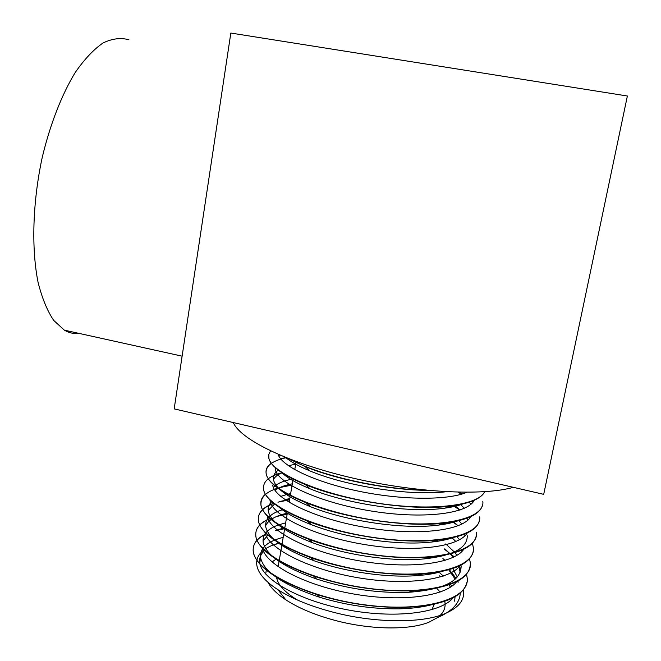 <?xml version="1.0" encoding="UTF-8"?>
<svg xmlns="http://www.w3.org/2000/svg" width="661" height="661" viewBox="0 0 661 661"><rect width="100%" height="100%" fill="white"/><g stroke="black" fill="none" stroke-linecap="round" stroke-linejoin="round"><path stroke-width="0.99" d="M279.347 543.045C251.221 550.299 247.536 570.319 277.984 589.728C292.402 598.907 311.149 606.501 334.235 612.483C375.357 623.108 421.437 623.414 444.473 613.829C458.858 607.765 465.162 599.767 463.386 589.819M437.78 617.448L428.956 622.208C409.299 630.33 370.218 629.834 335.036 620.398C315.008 615.011 298.582 608.145 285.767 599.791C276.901 593.892 270.952 588.026 267.903 582.184M265.689 574.062L266.325 569.889M272.01 561.974L276.009 559.223M437.004 588.521L440.102 592.099M444.688 601.155C445.919 606.401 444.44 611.128 440.234 615.35M460.254 593.049C459.825 603.047 452.298 611.194 437.673 617.498L443.2 614.928M454.603 601.196L455.065 596.767M450.529 587.092L448.794 584.778M440.771 576.879L439.491 575.855M449.141 569.493L456.049 578.309M457.586 581.193L458.106 582.358M284.337 528.527L276.893 530.089M266.606 533.625C256.716 538.137 252.295 544.234 253.337 551.927C255.518 571.079 305.911 597.065 364.641 604.815C423.395 612.797 469.203 599.477 467.31 578.392L467.31 578.425M287.163 514.068L277.884 515.952M270.2 518.447C259.575 522.768 254.807 528.792 255.898 536.517C258.211 555.033 308.836 580.432 367.714 588.24C426.634 596.255 472.392 583.58 470.392 563.122L469.459 558.578M289.634 499.6L285.833 500.212M284.519 500.46L279.049 501.699M273.976 503.236C262.483 507.326 257.311 513.258 258.459 521.025C260.921 538.897 311.752 563.701 370.813 571.575C429.873 579.623 475.614 567.609 473.474 547.779M456.611 524.413L452.785 521.686M292.112 485.075L284.8 486.273L274.307 489.239M265.474 494.155C261.69 497.369 260.227 501.137 261.062 505.467C263.615 522.677 314.719 546.903 373.919 554.81C433.12 562.916 478.878 551.555 476.556 532.361M459.99 510.011L453.339 505.508M282.23 472.689C268.548 476.217 262.359 481.935 263.673 489.834C266.333 506.376 317.701 530.006 377.043 537.963C436.409 546.118 482.133 535.41 479.671 516.869L479.671 516.894M461.485 494.188L458.486 492.205M285.767 457.602L280.735 458.916M271.382 463.171C267.019 466.187 265.317 469.831 266.276 474.119C269.093 489.999 320.676 513.01 380.182 521.033C439.722 529.221 485.389 519.191 482.811 501.311M270.539 450.885L268.796 454.404L268.903 458.329C271.878 472.541 316.801 493.18 372.432 502.36C428.039 511.672 477.655 506.318 484.687 491.718M290.129 459.255C317.263 474.672 378.332 489.28 425.263 490.123M279.322 543.028L273.514 545.094M264.772 550.34C260.74 553.926 259.062 558.115 259.748 562.899C261.797 579.069 298.508 600.411 346.331 609.616C394.113 618.952 440.87 613.301 453.066 597.825M455.181 579.119L448.604 569.642M284.032 527.891L277.157 529.99M267.986 534.889L263.02 541.029M262.334 547.564C264.45 563.312 301.92 584.324 350.264 593.388C398.6 602.568 445.266 596.941 456.652 581.68M460.122 572.343L458.932 565.932M453.578 557.173L444.803 548.812M287.32 513.143C275.662 515.737 268.424 519.934 265.615 525.751M264.912 532.155C267.151 547.473 305.308 568.138 354.197 577.061C403.045 586.092 449.654 580.54 460.188 565.51M462.105 551.257L461.618 550.059M455.85 541.533L452 537.715M289.815 498.518L285.031 499.666M274.745 503.831L268.209 510.441M267.498 516.671C269.862 531.535 308.737 551.861 358.163 560.644C407.531 569.551 454.033 564.056 463.716 549.299M465.005 535.716L464.27 534.113M458.032 525.809L453.38 521.579M292.327 483.819L291.46 483.984C284.296 485.438 278.802 487.545 274.993 490.305M269.919 499.675L270.126 501.121C272.555 515.522 312.24 535.501 362.195 544.143C412.134 552.927 458.453 547.498 467.253 533.006M467.889 520.083L466.848 518.075M460.097 509.978L454.504 505.335M294.847 469.062L293.988 469.211M282.14 472.623C277.843 474.499 274.959 476.788 273.472 479.489M272.745 485.488C275.282 499.427 315.793 519.05 366.31 527.569C416.818 536.211 462.931 530.874 470.781 516.654M470.748 504.376L469.327 501.955M462.022 494.031L459.825 492.23M285.23 457.321L281.065 459.312M275.125 467.236L275.373 469.773C278.041 483.241 319.346 502.492 370.433 510.895C421.478 519.414 467.418 514.2 474.251 500.261M278.124 454.338C281.338 465.716 313.322 481.555 356.89 490.826C400.409 500.146 447.266 500.691 466.939 492.296M284.668 528.66L275.455 530.667M266.73 533.741C256.749 538.269 252.271 544.391 253.287 552.133C256.782 567.32 278.116 581.506 317.28 594.71C346.281 603.493 375.217 607.732 404.094 607.418C442.63 605.707 463.625 597.172 467.087 581.82M467.286 578.598L466.559 574.161M454.256 556.843L444.679 549.423M287.13 514.258L276.62 516.481M270.357 518.579C259.591 522.892 254.758 528.94 255.857 536.724C259.013 550.373 278.314 563.519 313.777 576.169C347.265 586.943 380.62 591.802 413.836 590.76C451.339 588.05 470.178 578.904 470.343 563.329M453.752 539.351L451.678 537.79M289.601 499.799L277.942 502.178M274.141 503.368C262.5 507.458 257.269 513.415 258.443 521.24C261.318 533.51 278.777 545.639 310.835 557.636C344.232 569.6 389.577 576.384 422.577 573.955C453.496 571.269 470.376 563.75 473.202 551.398M473.416 547.986L472.384 543.061M466.674 533.832L466.203 533.295M457.759 525.528L452.529 521.736M292.079 485.273C270.209 488.248 259.856 495.048 261.029 505.673C263.714 516.753 279.628 527.949 308.77 539.277C344.331 552.646 395.666 560.354 430.642 557.049C461.552 553.678 476.845 545.523 476.523 532.568M459.775 510.085L453.272 505.69M282.445 472.83L280.727 473.284M263.491 486.166L263.623 490.041C266.16 500.063 280.735 510.391 307.34 521.025C344.604 535.608 401.83 544.193 438.243 540.054C466.319 536.558 480.117 528.899 479.646 517.084M461.262 494.254L458.131 492.197M285.957 457.759C271.44 460.973 264.871 466.501 266.251 474.325C268.63 483.348 281.9 492.817 306.06 502.732C344.695 518.431 408.002 527.949 445.531 522.983C467.757 520 480.068 514.076 482.464 505.219M268.746 454.636L268.887 458.544C271.15 466.683 283.305 475.366 305.349 484.579C345.05 501.154 414.24 511.573 452.413 505.847C470.368 503.252 481.158 498.534 484.777 491.71M288.659 458.684L304.944 466.468C336.176 479.572 388.404 490.057 428.262 490.404M446.266 491.734C409.564 496.279 345.273 485.984 309.835 470.872C299.036 466.385 290.964 461.915 285.618 457.478M464.005 503.475C458.998 505.525 452.661 507.078 444.985 508.127C409.622 513.473 346.455 503.988 309.992 488.76C296.136 483.067 286.42 477.399 280.842 471.747M278.983 456.346L280.305 455.28M472.549 500.98L472.945 502.17M459.205 520.356C453.661 522.504 446.737 524.09 438.425 525.115C403.697 529.75 345.877 521.083 310.397 506.665C288.064 497.485 275.802 488.686 273.621 480.258C272.753 476.25 274.373 472.838 278.463 470.021M288.444 465.724L295.632 464.138M460.345 504.302L464.353 508.284M469.731 517.125L469.946 517.869M454.33 537.195C448.183 539.45 440.565 541.07 431.484 542.053C397.831 545.903 345.538 538.095 311.348 524.702C295.756 518.637 284.511 512.374 277.612 505.913M273.39 487.438C277.05 483.522 283.643 480.679 293.162 478.911L293.129 479.118M458.684 520.48L461.948 524.049M467.253 535.699C467.501 547.977 453.173 555.711 424.255 558.892C391.981 561.974 345.059 554.959 312.43 542.689C285.527 532.229 270.845 521.826 268.374 511.498C267.647 507.722 268.829 504.401 271.927 501.534M280.727 496.403L286.428 494.593M287.692 494.279L290.65 493.627M456.825 536.558L459.486 539.74M444.432 570.699C436.863 573.227 427.584 574.88 416.604 575.657C386.181 577.921 344.712 571.74 314.091 560.768C284.519 549.696 268.416 538.442 265.78 527.007C264.714 519.306 270.217 513.572 282.297 509.788M445.762 543.92L454.338 551.976M454.95 552.695L456.949 555.339M461.014 565.089L461.13 566.378C460.907 581.11 443.316 589.761 408.349 592.314C377.811 593.314 347.215 588.877 316.553 579.003C283.866 567.336 266.077 555.149 263.185 542.433C262.186 534.799 267.259 528.965 278.405 524.95M278.611 524.884L285.659 522.851M442.887 558.553L445.093 560.404M452.678 568.402L457.28 576.987M458.056 580.936L458.098 581.606M433.913 604.08C424.337 606.93 412.753 608.517 399.17 608.839C372.639 609.153 346.091 605.286 319.536 597.23C283.453 585.076 263.813 571.93 260.599 557.793C259.666 548.2 267.193 541.392 283.181 537.376M440.028 573.12L443.357 576.062M450.554 584.341L451.752 586.257M444.531 613.805L437.979 617.333M233.3 422.561C240.249 439.243 286.601 462.427 350.355 477.515C414.034 492.643 482.819 496.221 513.324 487.314M627.38 96.002L230.829 33.05L174.174 408.886L543.706 494.345L627.38 96.002M79.857 333.574C74.462 334.127 69.289 332.987 64.34 330.145L53.657 320.37C47.262 310.786 42.073 298.144 38.09 282.437C31.307 248.792 32.563 202.473 42.188 157.615C50.104 124.408 61.688 94.754 75.156 72.603C84.352 59.325 93.639 49.451 103.025 42.982C112.23 38.553 120.872 37.487 128.928 39.792M276.472 576.929C277.57 584.398 284.47 592.058 297.169 599.899M431.873 609.698L434.285 604.195M428.956 622.208L437.524 617.581M437.673 617.498L444.473 613.829M285.767 599.791L278 589.736M284.329 514.547L287.246 513.589M285.635 500.08L289.791 498.683M284.8 486.273L291.46 483.984M309.835 470.872L304.944 466.468M444.985 508.127L452.413 505.847M309.992 488.76L305.349 484.579M438.425 525.115L445.531 522.983M310.397 506.665L306.06 502.732M431.484 542.053L438.243 540.054M311.348 524.702L307.34 521.025M424.255 558.892L430.642 557.049M312.43 542.689L308.77 539.277M416.604 575.657L422.577 573.955M314.091 560.768L310.835 557.636M408.349 592.314L413.836 590.76M316.553 579.003L313.777 576.169M399.17 608.839L404.094 607.418M319.536 597.23L317.28 594.71M182.122 356.172L64.34 330.145M275.711 467.773L275.381 469.773M260.608 557.793L259.748 562.899M461.13 566.378L460.114 571.459M278.165 566.75L279.074 561.437M279.149 560.999L281.809 545.424M281.916 544.78L284.552 529.337M284.701 528.486L287.312 513.176M289.163 502.343L290.088 496.915M290.303 495.659L292.881 480.58M294.748 469.649L296.136 461.51"/></g></svg>
